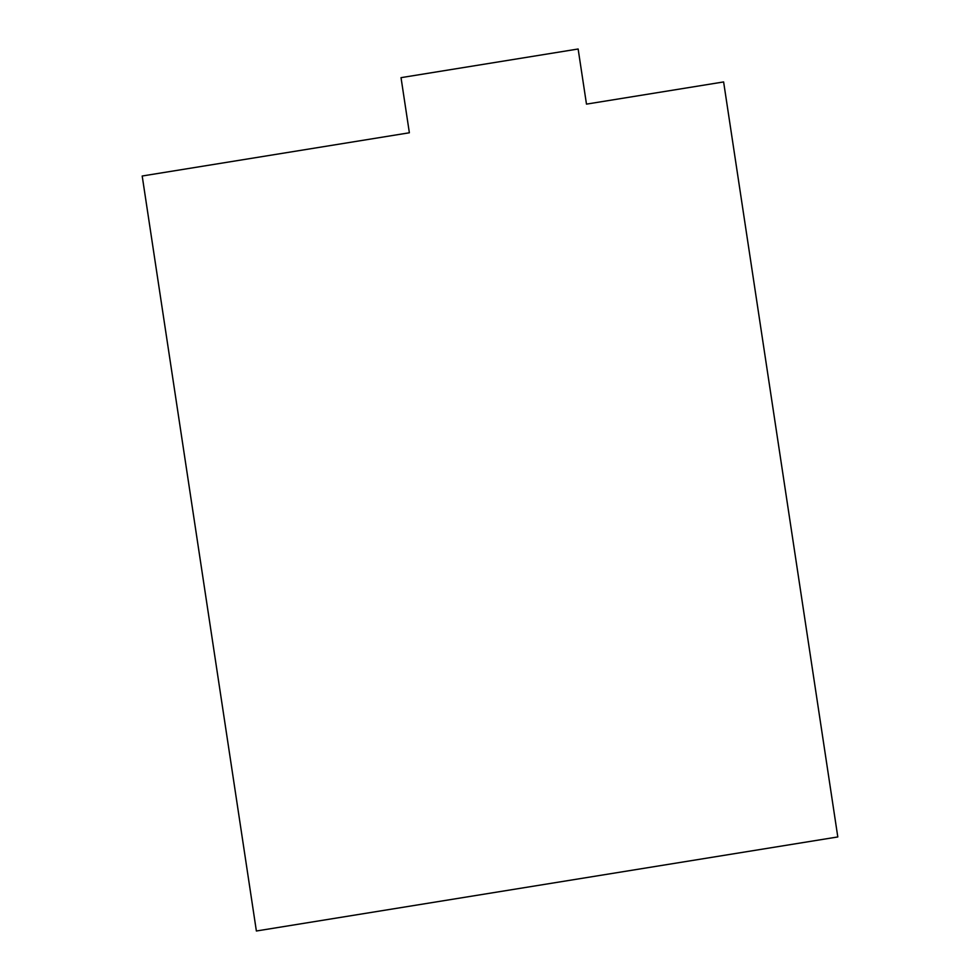 <?xml version="1.0" encoding="UTF-8"?>
<svg xmlns="http://www.w3.org/2000/svg" width="980" height="980" viewBox="0 0 980 980"><rect width="100%" height="100%" fill="white"/><g stroke="black" fill="none" stroke-linecap="round" stroke-linejoin="round"><path stroke-width="1.47" d="M586.481 104.125L578.139 49L401.028 77.653L409.371 132.778L142.198 176.008L256.38 931L837.802 836.945L723.62 81.94L586.481 104.125"/></g></svg>
